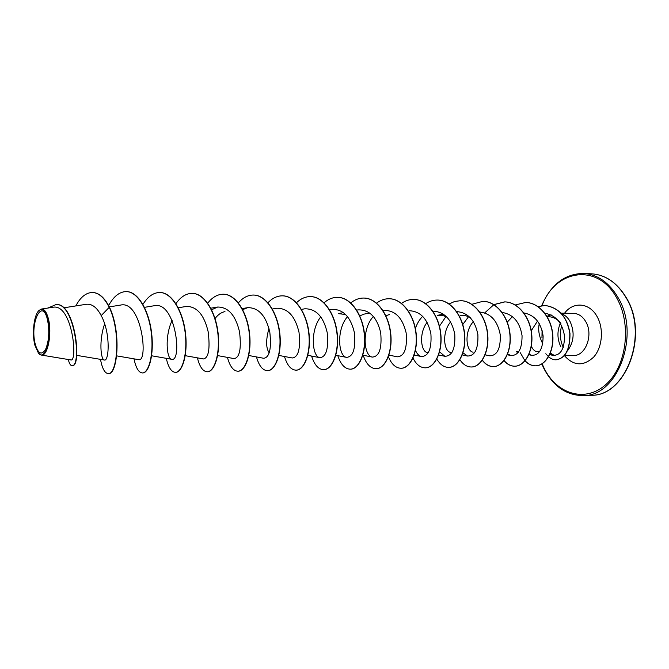 <?xml version="1.0" encoding="UTF-8"?>
<svg xmlns="http://www.w3.org/2000/svg" width="669" height="669" viewBox="0 0 669 669"><rect width="100%" height="100%" fill="white"/><g stroke="black" fill="none" stroke-linecap="round" stroke-linejoin="round"><path stroke-width="1" d="M47.424 319.431C49.682 330.737 49.08 340.697 45.617 349.327C41.629 355.557 38.183 353.884 35.29 344.309C29.612 323.378 41.98 296.977 47.424 319.431M47.875 318.519C52.709 335.671 45.3 362.146 38.451 353.19L34.863 345.171C31.895 333.789 33.86 315.634 38.643 310.834C42.314 307.497 45.392 310.056 47.875 318.519M38.643 310.834L41.361 309.061C44.204 308.827 46.512 311.913 48.277 318.327C52.416 333.02 47.658 357.062 41.185 355.038L38.451 353.19M547.025 316.772C552.427 316.395 557.051 318.595 560.898 323.361M567.404 350.949C573.927 342.227 574.855 332.501 570.197 321.756C567.956 317.658 565.037 314.974 561.458 313.702M542.082 330.436L541.957 337.92M542.793 343.799C539.038 336.465 537.868 329.758 539.273 323.687M550.344 353.107L553.204 354.754M215.042 318.586C217.927 314.681 221.238 312.364 224.968 311.612M269.206 352.856C265.869 348.123 265.785 339.986 268.946 328.437M343.607 312.607L338.255 313.619L345.739 314.53M359.554 315.935L364.245 314.079L369.848 313M385.67 315.835L389.391 314.522M427.34 352.596C420.952 351.769 418.618 333.229 427.098 322.374M443.564 314.112L437.309 315.375L442.184 315.291L446.9 316.997M451.943 352.454L450.58 352.404C443.848 351.509 441.59 332.443 450.58 321.981M460.163 315.785C463.634 315.091 466.995 315.693 470.248 317.599M473.108 352.212C466.059 351.258 463.876 331.765 473.343 321.672M518.784 351.677L516.142 351.844L518.291 352.329M539.783 351.384L536.705 351.668C534.38 351.074 532.549 349.143 531.219 345.865M531.253 330.804L537.533 321.02M549.943 354.068L552.753 355.339C560.446 355.64 564.368 349.277 564.527 336.256C562.462 322.901 555.83 315.216 544.633 313.184M529.037 354.219L531.529 355.306C539.097 355.557 542.96 349.134 543.119 336.047C541.096 322.675 534.615 314.957 523.66 312.891M512.479 316.512L507.269 322.124M507.671 353.934L510.832 355.54C518.341 355.699 522.088 349.067 522.054 335.662C519.821 321.99 513.173 314.254 502.126 312.456M484.975 354.796L489.499 355.783C497.008 355.816 500.613 348.892 500.303 335.018C497.694 320.944 490.787 313.276 479.556 312.022M468.543 316.713L462.63 324.733M462.973 352.831L467.514 356.033C474.957 355.958 478.41 348.792 477.883 334.533C475.023 320.15 467.949 312.515 456.643 311.603M445.972 316.512L439.441 326.221M439.583 351.852L444.843 356.284C452.144 356.117 455.455 348.766 454.778 334.241C451.784 319.631 444.634 311.938 433.328 311.16M422.683 316.328C419.312 319.698 416.837 323.913 415.257 328.981M415.466 350.347C417.013 353.909 419.011 355.975 421.445 356.544C428.612 356.268 431.764 348.716 430.911 333.873C427.725 318.971 420.475 311.252 409.169 310.717M388.948 355.114L397.286 356.811C404.444 356.368 407.396 348.39 406.142 332.878C402.429 317.474 394.827 309.99 383.32 310.416M373.419 316.429C361.436 329.048 363.735 356.142 372.34 357.087C379.264 356.56 382.049 348.449 380.703 332.744C376.956 317.148 369.388 309.538 357.99 309.898L356.51 310.173M347.537 316.596C336.014 329.75 338.389 356.527 346.55 357.371C353.224 356.761 355.841 348.507 354.394 332.61C350.615 316.813 343.088 309.061 331.816 309.362L329.558 309.78M320.777 316.847C309.78 330.503 312.172 356.928 319.882 357.672C326.296 356.97 328.722 348.574 327.183 332.476C323.37 316.47 315.893 308.585 304.738 308.81L301.451 309.404M278.848 355.431L292.294 357.974C298.416 357.187 300.657 348.641 299.01 332.334C295.163 316.111 287.729 308.083 276.723 308.242L272.325 309.019M248.55 355.465L263.737 358.283C269.548 357.43 271.581 348.725 269.816 332.175C265.944 315.743 258.577 307.573 247.714 307.656L242.671 309.647M217.617 355.599L234.15 358.609C239.644 357.664 241.45 348.8 239.569 332.016C235.647 315.358 228.346 307.029 217.651 307.038L211.588 309.772M185.246 355.682L203.485 358.944C208.628 357.898 210.191 348.867 208.193 331.866C204.237 314.957 196.995 306.469 186.492 306.41L178.013 307.824M172.125 320.392C164.499 336.432 166.698 359.002 171.674 359.286C182.453 362.339 175.855 300.59 154.163 305.75L144.471 307.339M116.657 355.866L138.659 359.646C148.585 362.556 141.795 300.013 120.596 305.072L109.315 306.887M104.665 323.863C98.811 340.295 100.71 359.855 104.372 360.014C108.955 361.904 110.895 333.287 101.195 315.609C96.946 307.431 91.971 303.659 86.284 304.286L63.522 307.857M41.185 355.038L70.613 359.897C78.173 363.116 72.444 303.4 53.043 307.238L41.361 309.061M92.732 292.47L92.439 292.462C98.736 292.771 104.339 297.722 109.239 307.314L109.54 307.322C104.632 297.73 99.029 292.779 92.732 292.47L92.581 292.462M68.255 359.504C69.333 363.635 70.605 365.717 72.093 365.751L72.394 365.751C82.287 366.227 75.02 302.053 56.188 304.638L56.029 304.638M92.439 292.462C85.975 292.671 80.431 297.161 75.798 305.925M72.093 365.751C81.978 366.236 74.702 302.045 55.878 304.638L47.967 308.024M100.492 359.362C102.215 368.569 104.79 373.302 108.227 373.561C116.958 375.142 121.499 333.003 109.239 307.314L101.195 315.609M552.845 354.629L550.319 353.182M109.54 307.322C121.8 333.003 117.251 375.133 108.512 373.553L108.37 373.553M126.441 291.584L126.583 291.592C138.14 291.651 148.886 310.6 151.545 332.526C154.313 354.461 148.961 373.085 142.748 372.934L142.606 372.934M160.016 292.504L160.159 292.504C171.95 292.587 182.888 311.177 185.438 332.685C188.106 354.194 182.361 372.466 175.713 372.34L175.579 372.34M192.363 293.382L192.488 293.382C204.505 293.474 215.619 311.729 218.061 332.828C220.636 353.934 214.523 371.88 207.482 371.763L207.348 371.763M223.546 294.226L223.672 294.235C235.873 294.335 247.137 312.264 249.487 332.978C251.97 353.692 245.523 371.312 238.122 371.211L237.997 371.211M253.618 295.046L253.743 295.054C266.12 295.163 277.518 312.774 279.776 333.112C282.167 353.449 275.419 370.768 267.684 370.676L267.567 370.676M282.661 295.84L282.778 295.84C295.305 295.966 306.82 313.276 308.994 333.246C311.302 353.224 304.27 370.241 296.233 370.158L296.116 370.158M310.7 296.601L310.817 296.61C323.478 296.743 335.094 313.753 337.193 333.371C339.426 352.998 332.133 369.731 323.813 369.656L323.704 369.664M337.812 297.345L337.92 297.345C350.707 297.488 362.406 314.221 364.421 333.505C366.579 352.789 359.061 369.238 350.481 369.179L350.372 369.179M364.02 298.056L364.128 298.056C377.015 298.207 388.789 314.664 390.738 333.622C392.828 352.58 385.085 368.761 376.279 368.711L376.17 368.711M389.383 298.75L389.483 298.75C402.462 298.909 414.303 315.091 416.177 333.739C418.2 352.387 410.264 368.301 401.233 368.259L401.132 368.259M413.935 299.419L414.036 299.419C427.09 299.578 438.981 315.509 440.796 333.848C442.753 352.187 434.641 367.85 425.409 367.825L425.308 367.825M437.71 300.063L437.81 300.063C450.931 300.23 462.873 315.919 464.621 333.956C466.519 352.003 458.24 367.423 448.824 367.398L448.732 367.398M460.757 300.69L460.849 300.69C474.037 300.866 486.003 316.312 487.693 334.065C489.532 351.819 481.103 367.005 471.528 366.988L471.436 366.988M483.093 301.301L483.185 301.301C496.423 301.485 508.415 316.688 510.046 334.166C511.835 351.651 503.272 366.604 493.538 366.587C489.256 366.57 485.502 364.371 482.265 359.989M484.816 312.799L493.831 304.704M493.923 304.646L504.861 301.895C518.132 302.079 530.141 317.056 531.721 334.266C533.461 351.476 524.764 366.202 514.896 366.202C510.848 366.202 507.236 364.296 504.066 360.491M525.801 302.463L525.884 302.463C539.189 302.656 551.214 317.407 552.745 334.358C554.425 351.317 545.62 365.826 535.626 365.826C531.746 365.834 528.242 364.145 525.123 360.75M545.202 305.482L545.285 305.49C559 307.648 567.228 316.964 569.971 333.43C570.155 349.519 565.548 358.308 556.14 359.797L556.056 359.797M108.629 305.574C113.621 296.375 119.508 291.709 126.299 291.584C137.856 291.651 148.602 310.592 151.253 332.526C154.029 354.461 148.677 373.085 142.464 372.942C138.726 372.683 135.907 367.992 133.992 358.843M142.923 304.403C147.824 296.526 153.477 292.554 159.883 292.495C171.674 292.579 182.612 311.177 185.162 332.685C187.83 354.194 182.085 372.474 175.445 372.349C171.423 372.098 168.371 367.432 166.28 358.341M175.771 303.868C180.588 296.894 186.074 293.398 192.229 293.373C204.237 293.465 215.351 311.729 217.793 332.828C220.369 353.934 214.256 371.889 207.223 371.772C202.933 371.521 199.663 366.888 197.414 357.856M207.566 303.35C212.274 297.253 217.559 294.218 223.413 294.226C235.613 294.335 246.878 312.264 249.228 332.978C251.711 353.692 245.264 371.32 237.871 371.211C233.33 370.977 229.86 366.361 227.452 357.388M238.223 303.04C242.822 297.68 247.906 295.012 253.501 295.046C265.869 295.163 277.267 312.774 279.525 333.112C281.925 353.449 275.176 370.768 267.441 370.676C262.674 370.442 259.012 365.859 256.47 356.937M267.809 302.881C272.283 298.14 277.2 295.79 282.535 295.84C295.062 295.966 306.578 313.276 308.752 333.246C311.068 353.224 304.035 370.241 295.999 370.166C291.007 369.924 287.177 365.374 284.492 356.493M296.492 302.731C300.824 298.583 305.524 296.543 310.583 296.601C323.252 296.735 334.86 313.744 336.959 333.371C339.191 352.998 331.908 369.731 323.587 369.664C318.394 369.43 314.388 364.898 311.595 356.067M324.089 302.798C328.295 299.093 332.836 297.27 337.694 297.337C350.481 297.479 362.18 314.213 364.195 333.497C366.361 352.789 358.835 369.238 350.263 369.179C344.87 368.945 340.713 364.438 337.803 355.657M350.757 302.94C354.854 299.612 359.236 297.981 363.911 298.056C376.798 298.198 388.572 314.656 390.52 333.622C392.611 352.58 384.876 368.761 376.062 368.711C370.484 368.485 366.186 364.003 363.175 355.256M376.446 303.216C380.46 300.155 384.734 298.667 389.274 298.742C402.253 298.901 414.094 315.091 415.967 333.739C417.991 352.387 410.064 368.301 401.032 368.259C395.764 368.109 391.549 364.254 388.396 356.711M401.417 303.45C405.322 300.682 409.461 299.336 413.835 299.411C426.889 299.578 438.78 315.509 440.595 333.848C442.552 352.187 434.44 367.858 425.216 367.825C420.291 367.733 416.218 364.488 412.999 358.091M425.701 303.642C429.465 301.175 433.437 299.98 437.61 300.063C450.739 300.23 462.672 315.91 464.42 333.956C466.326 352.003 458.048 367.423 448.631 367.398C443.999 367.34 440.06 364.563 436.815 359.052M449.024 304.002L454.703 301.451L460.665 300.69C473.844 300.866 485.811 316.303 487.5 334.065C489.348 351.819 480.919 367.005 471.344 366.988C466.895 366.955 463.048 364.488 459.804 359.596M471.729 304.32L483.001 301.301C496.239 301.476 508.231 316.68 509.862 334.166C511.651 351.651 503.088 366.604 493.354 366.595C489.123 366.579 485.393 364.421 482.182 360.114M493.839 304.596L504.685 301.886C517.948 302.07 529.965 317.047 531.546 334.266C533.277 351.476 524.588 366.211 514.72 366.202C510.715 366.211 507.135 364.337 503.974 360.599M515.105 304.989L525.709 302.463C539.013 302.647 551.039 317.407 552.569 334.358C554.258 351.317 545.452 365.826 535.459 365.826C531.612 365.843 528.142 364.179 525.04 360.842M524.948 360.742L520.34 352.789M537.909 306.636L545.118 305.482C558.832 307.648 567.061 316.964 569.804 333.43C569.988 349.519 565.38 358.316 555.972 359.805C553.673 359.939 551.206 358.927 548.58 356.778M548.463 356.677L545.804 353.75M591.17 395.237C625.691 396.5 649.106 334.709 626.075 297.68C617.094 282.77 605.637 274.825 591.722 273.838L583.661 273.429C597.551 274.424 608.982 282.418 617.955 297.412C640.952 334.667 617.562 396.851 583.1 395.571L591.17 395.237C625.624 396.658 649.465 334.977 626.335 297.789C617.253 282.786 605.713 274.8 591.722 273.838M542.024 305.649C555.061 269.674 597.609 262.424 616.718 297.964C632.021 324.423 626.577 366.453 605.88 384.524C585.417 403.006 556.909 394.192 544.248 368.51L542.107 363.819M560.764 346.626C557.193 339.024 557.026 331.28 560.271 323.386M560.957 313.151L573.709 313.41C578.744 313.669 582.824 316.521 585.944 321.973C593.579 334.918 585.542 356.151 573.517 355.498L564.368 355.599C573.734 366.06 583.535 366.52 593.763 356.987C602.334 347.362 603.965 328.947 597.266 316.905C589.79 302.605 573.308 301.201 564.552 313.226M541.848 363.978L544.081 368.887C553.489 386.531 566.492 395.429 583.1 395.571M561.626 325.836C559.568 333.563 560.12 340.747 563.273 347.395M546.79 316.387L551.055 314.823M76.617 355.348L104.372 360.014M151.612 355.774L171.674 359.286M210.794 308.208L217.651 307.038M242.128 308.626L247.714 307.648M307.84 355.348L319.882 357.672M335.813 355.264L346.55 357.371M362.623 355.147L372.34 357.087M382.743 310.525L383.312 310.416M413.994 355.005L421.445 356.544M438.429 354.93L444.843 356.284M450.58 352.404L451.801 352.663M462.254 354.904L467.514 356.033M507.328 354.771L510.832 355.54M528.828 354.704L531.529 355.306M549.684 354.637L552.753 355.339M541.681 305.691C550.888 284.459 564.879 273.696 583.661 273.429"/></g></svg>
